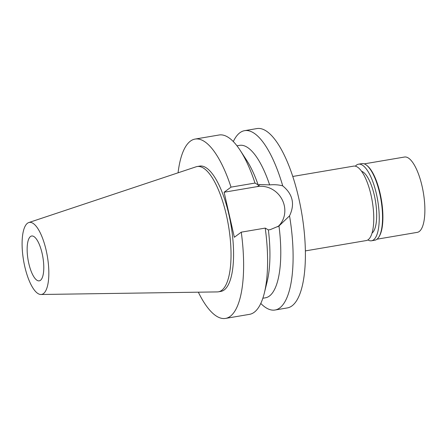 <?xml version="1.0" encoding="UTF-8"?>
<svg xmlns="http://www.w3.org/2000/svg" width="447" height="447" viewBox="0 0 447 447"><rect width="100%" height="100%" fill="white"/><g stroke="black" fill="none" stroke-linecap="round" stroke-linejoin="round"><path stroke-width="0.67" d="M30.491 236.524A22.741 7.515 -99.6 0 0 28.396 261.534A22.741 7.515 -99.6 0 0 39.269 280.845A22.741 7.515 -99.6 0 0 40.442 280.33A22.741 7.515 -99.6 0 0 42.532 255.315A22.741 7.515 -99.6 0 0 31.659 236.005A22.741 7.515 -99.6 0 0 30.491 236.524M305.385 250.896L366.266 240.559A37.749 12.477 -99.6 0 0 368.211 239.704A37.749 12.477 -99.6 0 0 371.686 198.183A37.749 12.477 -99.6 0 0 353.633 166.128L292.746 176.464M178.068 172.81A90.953 30.061 80.4 0 1 190.411 141.129A90.953 30.061 80.4 0 1 195.093 139.073A90.953 30.061 80.4 0 1 231.026 187.131L224.12 192.238L234.351 237.268L241.257 232.161A90.953 30.061 80.4 0 1 230.222 316.359A90.953 30.061 80.4 0 1 225.539 318.415L249.515 314.347A90.953 30.061 -99.6 0 0 254.198 312.285A90.953 30.061 -99.6 0 0 264.373 292.919L267.189 281.437A77.314 25.552 80.4 0 0 268.384 229.937L270.346 229.602L278.973 225.986L289.539 215.862A90.953 30.061 80.4 0 1 279.71 307.955A90.953 30.061 80.4 0 1 275.028 310.017L287.32 307.927A90.953 30.061 -99.6 0 0 292.003 305.871A90.953 30.061 -99.6 0 0 300.378 205.816A90.953 30.061 -99.6 0 0 256.88 128.585L244.587 130.669A90.953 30.061 80.4 0 1 282.727 185.879C278.755 184.779 274.391 184.455 269.642 184.896A77.314 25.552 -99.6 0 0 239.536 145.364L236.966 145.8M233.312 141.57A90.953 30.061 80.4 0 1 239.899 132.731A90.953 30.061 80.4 0 1 244.587 130.669M275.028 310.017A90.953 30.061 80.4 0 1 260.791 303.446M289.539 215.862C295.093 204.178 292.824 194.182 282.727 185.879M224.12 192.238L257.383 186.589A23.378 21.758 -126.5 0 1 284.247 205.413A23.378 21.758 -126.5 0 1 277.783 226.78M269.642 184.896L260.109 184.572L258.154 184.902L254.997 183.058L231.026 187.131M262.842 298.244L265.417 297.808A77.314 25.552 -99.6 0 0 269.396 296.059A77.314 25.552 -99.6 0 0 278.973 225.986M225.539 318.415A90.953 30.061 80.4 0 1 198.334 292.187M218.41 291.813L220.952 291.383A63.53 20.998 -99.6 0 0 224.221 289.941A63.53 20.998 -99.6 0 0 230.071 220.053A63.53 20.998 -99.6 0 0 199.686 166.105L197.144 166.541A63.53 20.998 80.4 0 1 227.529 220.488A63.53 20.998 80.4 0 1 221.684 290.371A63.53 20.998 80.4 0 1 218.41 291.813A63.53 20.998 80.4 0 1 217.343 291.908L40.962 294.495A36.525 12.075 80.4 0 1 23.931 262.506A36.525 12.075 80.4 0 1 27.474 223.243A36.525 12.075 80.4 0 1 28.753 222.561A36.525 12.075 80.4 0 1 46.639 252.521A36.525 12.075 80.4 0 1 43.46 293.612A36.525 12.075 80.4 0 1 40.962 294.495M254.997 183.058A90.953 30.061 -99.6 0 0 240.168 150.332L246.615 160.238A77.314 25.552 80.4 0 1 258.154 184.902M240.168 150.332A90.953 30.061 -99.6 0 0 219.069 135L195.093 139.073M268.384 229.937L265.227 228.093L241.257 232.161M264.373 292.919A90.953 30.061 -99.6 0 0 265.227 228.093M28.753 222.561L196.104 166.798A63.53 20.998 80.4 0 1 197.144 166.541M372.038 233.11A31.832 10.521 -99.6 0 0 375.402 200.72A31.832 10.521 -99.6 0 0 361.539 171.251M377.005 239.195L417.291 232.356A38.202 12.628 -99.6 0 0 419.258 231.49A38.202 12.628 -99.6 0 0 422.773 189.472A38.202 12.628 -99.6 0 0 404.507 157.031L364.216 163.87M366.674 165.301L367.294 165.803A38.202 12.628 80.4 0 1 381.369 199.708A38.202 12.628 80.4 0 1 379.268 236.357L378.849 237.033A38.839 12.834 -99.6 0 0 380.984 199.775A38.839 12.834 -99.6 0 0 366.674 165.301A38.839 12.834 -99.6 0 0 361.83 163.63L358.528 164.189A38.839 12.834 80.4 0 1 377.1 197.172A38.839 12.834 80.4 0 1 373.53 239.894A38.839 12.834 80.4 0 1 371.53 240.771A38.839 12.834 80.4 0 1 367.875 239.933M371.53 240.771L374.826 240.212A38.839 12.834 -99.6 0 0 376.827 239.329A38.839 12.834 -99.6 0 0 378.849 237.033M355.354 166.189A38.839 12.834 80.4 0 1 356.527 165.072A38.839 12.834 80.4 0 1 358.528 164.189M257.383 186.589L260.109 184.572"/></g></svg>
